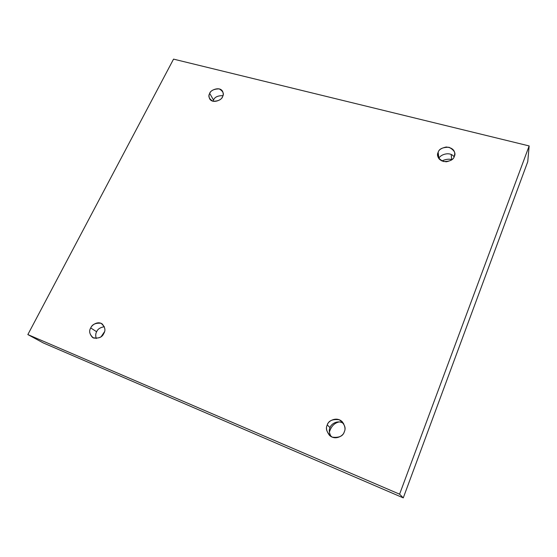 <?xml version="1.0" encoding="UTF-8"?>
<svg xmlns="http://www.w3.org/2000/svg" width="557" height="557" viewBox="0 0 557 557"><rect width="100%" height="100%" fill="white"/><g stroke="black" fill="none" stroke-linecap="round" stroke-linejoin="round"><path stroke-width="0.84" d="M441.798 160.945C445.899 159.177 449.193 158.752 451.678 159.671L451.205 154.491L451.678 159.671C449.193 158.752 445.899 159.177 441.798 160.945M438.157 152.298L437.698 155.577C438.22 159.288 441.13 161.356 446.436 161.774C451.086 160.695 453.711 158.926 454.31 156.461C453.37 159.929 449.708 161.607 443.33 161.495C438.108 158.578 436.389 155.514 438.157 152.298C439.09 148.872 442.724 147.201 449.053 147.285C454.296 150.146 456.051 153.21 454.31 156.461L454.77 153.467C454.415 149.729 451.567 147.577 446.213 147.006C441.464 148.03 438.777 149.791 438.157 152.298L438.916 158.613L438.157 152.298M209.717 93.409C208.805 94.829 208.784 96.633 209.655 98.819C212.663 104.256 222.354 99.738 222.522 96.709C221.38 99.717 218.198 101.228 212.976 101.249C209.007 98.833 207.921 96.215 209.717 93.409C210.859 90.436 214.027 88.932 219.207 88.89C223.197 91.264 224.304 93.875 222.522 96.709C223.399 95.324 223.441 93.569 222.64 91.439C219.764 85.882 209.892 90.338 209.717 93.409L213.526 100.072L209.717 93.409M213.053 101.27L213.526 100.072C214.633 97.085 217.78 95.609 222.953 95.644C217.78 95.609 214.633 97.085 213.526 100.072L213.053 101.27M101.186 336.623L104.451 331.84L101.186 336.623M90.735 327.955C88.821 330.865 89.461 334.075 92.664 337.605C98.457 338.858 102.182 337.438 103.853 333.337C102.425 336.971 98.986 338.545 93.534 338.05C89.573 334.646 88.647 331.276 90.735 327.955C92.156 324.369 95.574 322.802 100.991 323.262C104.974 326.618 105.927 329.974 103.853 333.337C105.698 330.496 105.106 327.335 102.084 323.84C97.224 320.748 91.515 325.441 90.735 327.955L96.653 331.763L90.735 327.955M96.243 338.531C95.442 335.704 95.581 333.448 96.653 331.763C97.586 329.18 100.149 327.488 104.34 326.68C100.149 327.488 97.586 329.18 96.653 331.763C95.581 333.448 95.442 335.704 96.243 338.531M329.389 432.148C331.157 426.293 334.472 422.881 339.324 421.914C334.472 422.881 331.157 426.293 329.389 432.148M327.293 424.956C325.699 427.72 326.444 431.209 329.535 435.421C335.697 441.005 343.857 435.296 344.233 431.905C343.008 436.201 338.997 437.948 332.209 437.141C326.841 432.907 325.204 428.848 327.293 424.956C328.519 420.723 332.494 418.982 339.227 419.741C344.623 423.905 346.294 427.957 344.233 431.905C345.667 429.35 345.089 426.063 342.513 422.039C336.637 415.682 327.593 421.371 327.293 424.956L330.029 427.644L327.293 424.956M331.025 436.542C329.124 432.817 328.79 429.851 330.029 427.644C330.552 424.594 337.326 419.177 343.62 423.55C337.326 419.177 330.552 424.594 330.029 427.644C328.79 429.851 329.124 432.817 331.025 436.542M173.547 59.126L529.15 145.934L527.758 161.697L529.15 145.934L399.592 494.184L403.275 497.874L527.758 161.697L403.275 497.874L399.592 494.184L27.85 334.576L43.335 342.959L403.275 497.874L43.335 342.959L27.85 334.576L173.547 59.126L27.85 334.576L399.592 494.184L529.15 145.934L173.547 59.126M439.007 158.731C438.916 155.229 449.847 150.634 454.129 156.872C449.847 150.634 438.916 155.229 439.007 158.731M437.656 154.742L438.366 154.031"/></g></svg>

